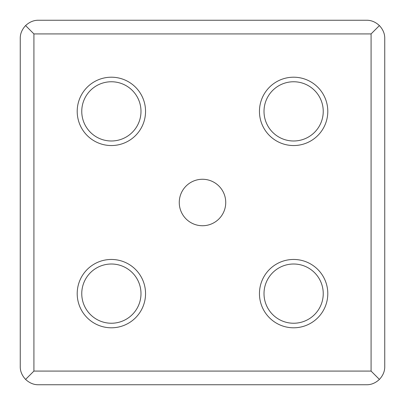 <?xml version="1.0" encoding="UTF-8"?>
<svg xmlns="http://www.w3.org/2000/svg" width="405" height="405" viewBox="0 0 405 405"><rect width="100%" height="100%" fill="white"/><g stroke="black" fill="none" stroke-linecap="round" stroke-linejoin="round"><path stroke-width="0.61" d="M202.5 225.737A23.237 23.237 0 0 1 179.263 202.5A23.237 23.237 0 0 1 202.5 179.263A23.237 23.237 0 0 1 225.737 202.5A23.237 23.237 0 0 1 202.5 225.737M293.625 327.797A34.172 34.172 0 0 1 259.453 293.625A34.172 34.172 0 0 1 293.625 259.453A34.172 34.172 0 0 1 327.797 293.625A34.172 34.172 0 0 1 293.625 327.797M293.625 145.547A34.172 34.172 0 0 1 259.453 111.375A34.172 34.172 0 0 1 293.625 77.203A34.172 34.172 0 0 1 327.797 111.375A34.172 34.172 0 0 1 293.625 145.547M111.375 327.797A34.172 34.172 0 0 1 77.203 293.625A34.172 34.172 0 0 1 111.375 259.453A34.172 34.172 0 0 1 145.547 293.625A34.172 34.172 0 0 1 111.375 327.797M111.375 145.547A34.172 34.172 0 0 1 77.203 111.375A34.172 34.172 0 0 1 111.375 77.203A34.172 34.172 0 0 1 145.547 111.375A34.172 34.172 0 0 1 111.375 145.547M293.625 264.009A29.616 29.616 0 0 1 323.241 293.625A29.616 29.616 0 0 1 293.625 323.241A29.616 29.616 0 0 1 264.009 293.625A29.616 29.616 0 0 1 293.625 264.009M293.625 81.759A29.616 29.616 0 0 1 323.241 111.375A29.616 29.616 0 0 1 293.625 140.991A29.616 29.616 0 0 1 264.009 111.375A29.616 29.616 0 0 1 293.625 81.759M111.375 264.009A29.616 29.616 0 0 1 140.991 293.625A29.616 29.616 0 0 1 111.375 323.241A29.616 29.616 0 0 1 81.759 293.625A29.616 29.616 0 0 1 111.375 264.009M111.375 81.759A29.616 29.616 0 0 1 140.991 111.375A29.616 29.616 0 0 1 111.375 140.991A29.616 29.616 0 0 1 81.759 111.375A29.616 29.616 0 0 1 111.375 81.759M366.525 20.25C371.177 20.174 375.475 21.951 379.414 25.586C383.049 29.53 384.826 33.823 384.75 38.475L384.75 366.525C384.826 371.177 383.049 375.475 379.414 379.414C375.47 383.049 371.177 384.826 366.525 384.75L38.475 384.75C33.823 384.826 29.524 383.049 25.586 379.414C21.951 375.47 20.174 371.177 20.25 366.525L20.25 38.475C20.174 33.823 21.951 29.524 25.586 25.586C29.53 21.951 33.823 20.174 38.475 20.25L366.525 20.25M379.414 25.586L371.081 33.919L33.919 33.919L25.586 25.586M33.919 33.919L33.919 371.081L371.081 371.081L379.414 379.414M33.919 371.081L25.586 379.414M371.081 371.081L371.081 33.919"/></g></svg>
